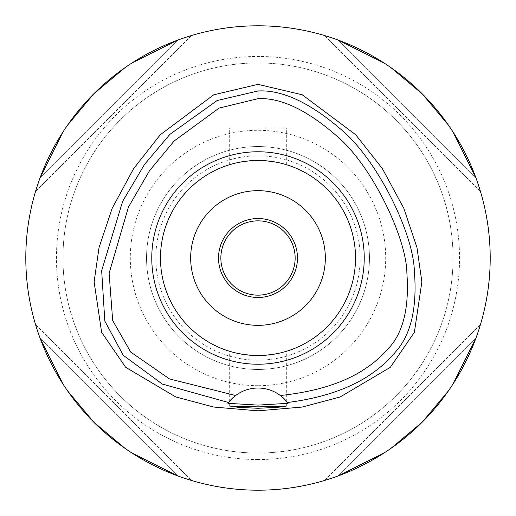 <?xml version="1.0" encoding="UTF-8"?>
<svg xmlns="http://www.w3.org/2000/svg" width="516" height="516" viewBox="0 0 516 516"><rect width="100%" height="100%" fill="white"/><g stroke="black" fill="none" stroke-linecap="round" stroke-linejoin="round"><path stroke-width="0.39" stroke-dasharray="2.58 1.94" d="M228.156 403.06A37.152 37.152 0 0 1 228.569 402.512M228.594 402.474A37.152 37.152 0 0 1 230.723 399.958M235.651 395.508A37.152 37.152 0 0 1 282.871 397.584M258 25.8A232.2 232.2 0 0 0 25.8 258A232.2 232.2 0 0 0 258 490.2A232.2 232.2 0 0 0 490.2 258A232.2 232.2 0 0 0 258 25.8M40.132 177.691A232.2 232.2 0 0 0 35.527 191.5A232.2 232.2 0 0 1 40.132 177.691C65.713 111.566 111.566 65.713 177.691 40.132A232.2 232.2 0 0 1 191.5 35.527A232.2 232.2 0 0 0 177.691 40.132L40.132 177.691L177.691 40.132M131.844 63.062L125.014 67.654M67.654 125.014L63.062 131.844M177.691 475.868A232.2 232.2 0 0 0 191.5 480.473A232.2 232.2 0 0 1 177.691 475.868C111.566 450.287 65.713 404.434 40.132 338.309A232.2 232.2 0 0 1 35.527 324.5A232.2 232.2 0 0 0 40.132 338.309L177.691 475.868L40.132 338.309M63.062 384.156L67.654 390.986M125.014 448.346L131.844 452.938M475.868 338.309A232.2 232.2 0 0 0 480.473 324.5A232.2 232.2 0 0 1 475.868 338.309C450.287 404.434 404.434 450.287 338.309 475.868A232.2 232.2 0 0 1 324.5 480.473A232.2 232.2 0 0 0 338.309 475.868L475.868 338.309L338.309 475.868M384.156 452.938L390.986 448.346M448.346 390.986L452.938 384.156M338.309 40.132A232.2 232.2 0 0 0 324.5 35.527A232.2 232.2 0 0 1 338.309 40.132C404.434 65.713 450.287 111.566 475.868 177.691A232.2 232.2 0 0 1 480.473 191.5A232.2 232.2 0 0 0 475.868 177.691L338.309 40.132L475.868 177.691M452.938 131.844L448.346 125.014M390.986 67.654L384.156 63.062M258 459.55A201.55 201.55 0 0 1 56.45 258A201.55 201.55 0 0 1 258 56.45A201.55 201.55 0 0 1 459.55 258A201.55 201.55 0 0 1 258 459.55M258 453.048A195.048 195.048 0 0 1 62.952 258A195.048 195.048 0 0 1 258 62.952A195.048 195.048 0 0 1 453.048 258A195.048 195.048 0 0 1 258 453.048A195.048 195.048 0 0 0 453.048 258A195.048 195.048 0 0 0 258 62.952A195.048 195.048 0 0 0 62.952 258A195.048 195.048 0 0 0 258 453.048M258 385.697A127.697 127.697 0 0 1 130.303 258A127.697 127.697 0 0 1 258 130.303A127.697 127.697 0 0 1 385.697 258A127.697 127.697 0 0 1 258 385.697M258 360.168A102.168 102.168 0 0 0 360.168 258A102.168 102.168 0 0 0 258 155.832A102.168 102.168 0 0 0 155.832 258A102.168 102.168 0 0 0 258 360.168M258 295.152A37.152 37.152 0 0 1 220.848 258A37.152 37.152 0 0 1 258 220.848A37.152 37.152 0 0 1 295.152 258A37.152 37.152 0 0 1 258 295.152M258 297.474A39.474 39.474 0 0 1 218.526 258A39.474 39.474 0 0 1 258 218.526A39.474 39.474 0 0 1 297.474 258A39.474 39.474 0 0 1 258 297.474M258 325.338A67.338 67.338 0 0 1 190.662 258A67.338 67.338 0 0 1 258 190.662A67.338 67.338 0 0 1 325.338 258A67.338 67.338 0 0 1 258 325.338M265.301 160.747L258 160.476A97.524 97.524 0 0 1 355.524 258A97.524 97.524 0 0 1 258 355.524A97.524 97.524 0 0 1 160.476 258A97.524 97.524 0 0 1 258 160.476L265.237 160.747M265.405 160.76L272.409 161.547M277.131 162.372L282.033 163.482M282.523 163.611L285.071 164.307M285.18 164.34L282.774 163.675M282.633 163.636L278.176 162.585M274.106 161.818L272.222 161.521M265.405 355.24L258 355.524A97.524 97.524 0 0 0 355.524 258A97.524 97.524 0 0 0 258 160.476L250.763 160.747M250.692 355.253L265.237 355.253M272.022 354.511L272.396 354.453M277.956 353.46L282.039 352.512M282.523 352.389L285.071 351.693M285.18 351.66L282.774 352.325M282.633 352.363L278.176 353.415M277.144 353.628L272.222 354.479M258 127.968L286.328 127.968L258 127.968M243.978 161.489L243.591 161.547M238.044 162.54L233.967 163.482M233.477 163.611L230.929 164.307M230.82 164.34L233.219 163.675M233.367 163.636L237.824 162.585M238.882 162.366L243.778 161.521M250.699 160.747L258 160.476A97.524 97.524 0 0 0 160.476 258A97.524 97.524 0 0 0 258 355.524L250.763 355.253M250.595 355.24L243.604 354.453M238.85 353.628L233.967 352.518M233.477 352.389L230.929 351.693M230.813 351.66L233.226 352.325M233.367 352.363L237.824 353.415M241.881 354.182L243.778 354.479M258 369.456A111.456 111.456 0 0 1 146.544 258A111.456 111.456 0 0 1 258 146.544A111.456 111.456 0 0 1 369.456 258A111.456 111.456 0 0 1 258 369.456A111.456 111.456 0 0 0 369.456 258A111.456 111.456 0 0 0 258 146.544A111.456 111.456 0 0 0 146.544 258A111.456 111.456 0 0 0 258 369.456A111.456 111.456 0 0 0 369.456 258A111.456 111.456 0 0 0 258 146.544A111.456 111.456 0 0 0 146.544 258A111.456 111.456 0 0 0 258 369.456M258 355.524A97.524 97.524 0 0 1 160.476 258A97.524 97.524 0 0 1 258 160.476A97.524 97.524 0 0 1 355.524 258A97.524 97.524 0 0 1 258 355.524M324.5 480.473L480.473 324.5L324.5 480.473M480.473 191.5L324.5 35.527L480.473 191.5M191.5 35.527L35.527 191.5L191.5 35.527M35.527 324.5L191.5 480.473L35.527 324.5M286.328 164.681L286.328 127.968M229.672 164.681L229.672 127.968M229.672 406.034L229.672 351.319M286.328 406.034L286.328 351.319"/><path stroke-width="0.77" d="M280.349 395.508A37.152 37.152 0 0 0 235.651 395.508L169.506 378.931L130.735 352.099L112.675 320.52L109.121 273.241L128.4 207.18L149.517 170.706L174.195 140.952L219.119 108.089L258 98.679C280.427 97.447 306.498 109.727 336.213 135.514C372.081 165.197 406.75 238.831 406.885 273.293C409.336 307.871 403.119 333.007 388.238 348.713C369.637 369.52 340.179 389.174 280.349 395.508L288.051 403.331L258 405.099L227.949 403.331A37.152 37.152 0 0 1 228.156 403.06M258 151.769A106.231 106.231 0 0 0 151.769 258A106.231 106.231 0 0 0 258 364.232A106.231 106.231 0 0 0 364.232 258A106.231 106.231 0 0 0 258 151.769M230.723 399.958A37.152 37.152 0 0 1 235.651 395.508L228.569 402.512A37.152 37.152 0 0 1 228.594 402.474M282.871 397.584A37.152 37.152 0 0 1 287.431 402.512C346.707 394.959 377.525 373.661 395.778 351.628C411.117 334.387 417.302 307.381 414.335 270.61C413.219 233.013 377.222 159.076 340.296 128.8C309.103 102.239 281.671 89.629 258 90.984L258 98.679M258 90.984L217.12 100.53L169.996 134.263L144.499 164.469L122.608 201.446L101.658 270.655L104.825 321.087L123.24 355.272L162.334 384.072L228.569 402.512L227.949 403.331M258 406.872L229.672 406.034L237.96 407.311L258 408.291L278.001 407.317L286.328 406.034L258 406.872M258 84.36L213.747 94.789L160.263 134.773L133.579 168.7L112.178 208.316L99.027 247.603L94.118 281.897L101.62 332.317L125.678 367.308L175.756 396.952L213.779 407.053L258 410.833L302.208 407.053L340.212 396.959L390.296 367.334L414.387 332.291L421.875 281.871L416.967 247.57L403.802 208.27L382.395 168.661L355.718 134.747L302.241 94.783L258 84.36M258 490.2A232.2 232.2 0 0 1 25.8 258A232.2 232.2 0 0 1 258 25.8A232.2 232.2 0 0 1 490.2 258A232.2 232.2 0 0 1 258 490.2M177.691 40.132L131.844 63.062M125.014 67.654L93.809 93.809L67.654 125.014M63.062 131.844L40.132 177.691M40.132 338.309L63.062 384.156M67.654 390.986L93.809 422.191L125.014 448.346M131.844 452.938L177.691 475.868M338.309 475.868L384.156 452.938M390.986 448.346L422.191 422.191L448.346 390.986M452.938 384.156L475.868 338.309M475.868 177.691L452.938 131.844M448.346 125.014L422.191 93.809L390.986 67.654M384.156 63.062L338.309 40.132M258 220.848A37.152 37.152 0 0 0 220.848 258A37.152 37.152 0 0 0 258 295.152A37.152 37.152 0 0 0 295.152 258A37.152 37.152 0 0 0 258 220.848M258 218.526A39.474 39.474 0 0 0 218.526 258A39.474 39.474 0 0 0 258 297.474A39.474 39.474 0 0 0 297.474 258A39.474 39.474 0 0 0 258 218.526M258 190.662A67.338 67.338 0 0 0 190.662 258A67.338 67.338 0 0 0 258 325.338A67.338 67.338 0 0 0 325.338 258A67.338 67.338 0 0 0 258 190.662M272.409 161.547L277.131 162.372M282.033 163.482L282.523 163.611M278.176 162.585L274.106 161.818M272.222 161.521L265.301 160.747M265.237 355.253L272.022 354.511M272.396 354.453L277.956 353.46M282.039 352.512L282.523 352.389M278.176 353.415L277.144 353.628M272.222 354.479L265.405 355.24M250.763 160.747L243.978 161.489M243.591 161.547L238.044 162.54M233.967 163.482L233.477 163.611M237.824 162.585L238.882 162.366M243.778 161.521L250.699 160.747M243.604 354.453L238.85 353.628M233.967 352.518L233.477 352.389M237.824 353.415L241.881 354.182M243.778 354.479L250.692 355.253M258 355.524A97.524 97.524 0 0 0 355.524 258A97.524 97.524 0 0 0 258 160.476A97.524 97.524 0 0 0 160.476 258A97.524 97.524 0 0 0 258 355.524"/></g></svg>
